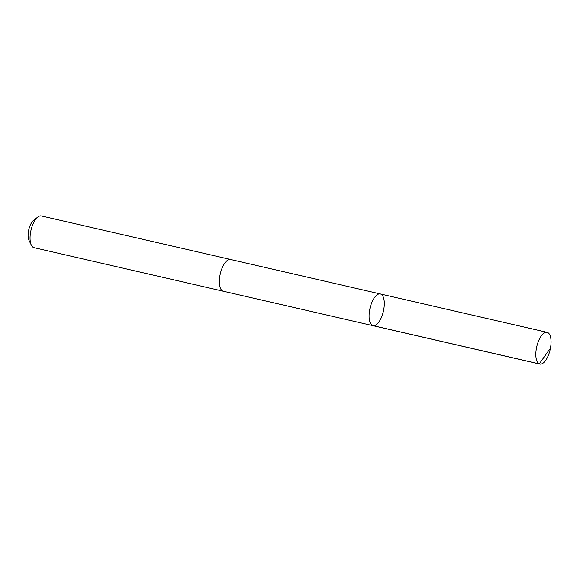 <?xml version="1.0" encoding="UTF-8"?>
<svg xmlns="http://www.w3.org/2000/svg" width="580" height="580" viewBox="0 0 580 580"><rect width="100%" height="100%" fill="white"/><g stroke="black" fill="none" stroke-linecap="round" stroke-linejoin="round"><path stroke-width="0.87" d="M223.452 291.262A16.284 6.859 -77 0 1 223.314 291.232A16.276 6.851 -77 0 1 221.821 268.808A16.276 6.851 -77 0 1 230.623 259.499L380.335 293.951A16.284 6.859 103 0 0 370.004 308.285A16.284 6.859 103 0 0 373.034 325.685A16.284 6.859 103 0 0 381.836 316.383A16.284 6.859 103 0 0 380.335 293.951A16.284 6.859 103 0 0 370.004 308.285A16.284 6.859 103 0 0 373.034 325.685L539.791 364.066A16.284 6.859 -77 0 1 538.291 341.635A16.284 6.859 -77 0 1 547.092 332.333A16.284 6.859 -77 0 1 548.593 354.757A16.284 6.859 -77 0 1 539.791 364.066M373.034 325.685L223.314 291.232A16.284 6.859 -77 0 1 221.821 268.808A16.284 6.859 -77 0 1 230.623 259.499A16.284 6.859 -77 0 1 230.753 259.536M223.314 291.232L34.01 247.667A16.284 6.859 -77 0 1 31.327 245.144A16.284 6.859 -77 0 1 32.509 225.243A16.284 6.859 -77 0 1 37.794 217.036A16.284 6.859 -77 0 1 41.31 215.934L230.623 259.499M31.327 245.144L29 240.338A11.585 4.879 -77 0 1 29.841 226.178A11.585 4.879 -77 0 1 33.604 220.342L37.794 217.036M372.505 325.51L539.269 363.892L549.405 349.566M380.335 293.951L547.092 332.333"/></g></svg>
